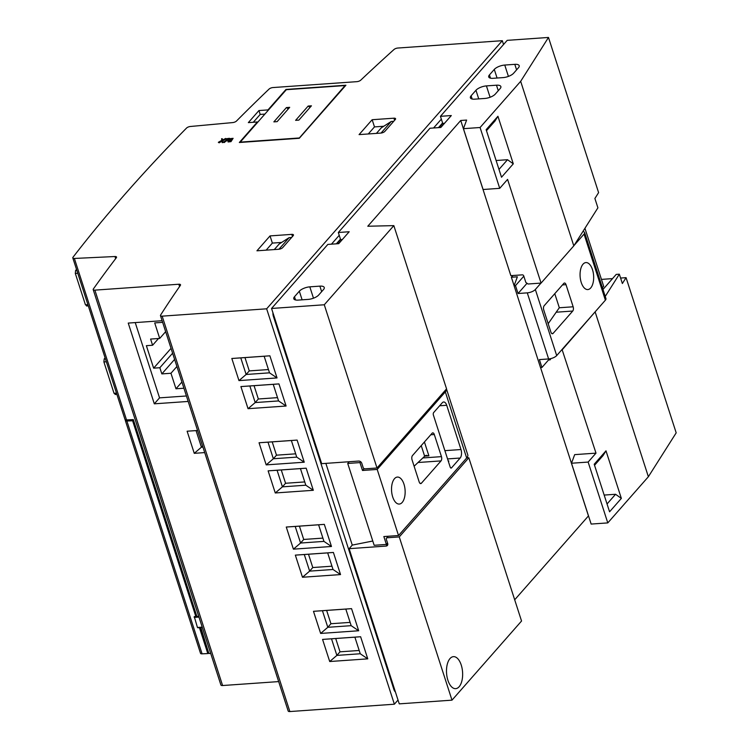 <?xml version="1.0" encoding="UTF-8"?>
<svg xmlns="http://www.w3.org/2000/svg" width="749" height="749" viewBox="0 0 749 749"><rect width="100%" height="100%" fill="white"/><g stroke="black" fill="none" stroke-linecap="round" stroke-linejoin="round"><path stroke-width="1.12" d="M202.558 445.917L201.425 447.2L196.069 430.609L197.577 430.506M202.932 447.097L201.425 447.2L194.263 453.332L187.119 431.209L197.567 430.478M132.61 420.76L133.135 420.161L195.845 616.521L132.61 420.76L126.89 421.032A3.146 1.208 162.1 0 1 125.326 420.498L200.517 653.315A3.146 1.208 -17.9 0 0 202.09 653.84L207.81 653.568L199.449 627.681L200.788 627.306L208.868 653.521L210.712 653.437M398.028 700.043L394.367 704.21L289.863 711.55L162.159 316.153L266.653 308.813L394.367 704.21M503.543 44.509L502.317 40.689L397.813 48.039A3.146 1.208 -17.9 0 0 393.993 49.509A2051.511 787.19 -17.9 0 0 360.775 80.134A3.146 1.208 162.1 0 1 356.899 81.66L272.936 87.558A3.146 1.208 -17.9 0 0 269.05 89.094A2153.778 826.428 -17.9 0 0 236.515 121.01A3.146 1.208 162.1 0 1 232.696 122.583L190.358 126.487A3.146 1.208 -17.9 0 0 186.538 128.07A2207.266 846.95 -17.9 0 0 73.009 257.235A3.146 1.208 -17.9 0 0 72.812 257.918A3.146 1.208 -17.9 0 0 74.376 258.452L114.972 256.523A3.146 1.208 162.1 0 1 116.544 257.057A3.146 1.208 162.1 0 1 116.348 257.731A2153.778 826.428 -17.9 0 0 93.363 288.983A3.146 1.208 -17.9 0 0 93.194 289.61A3.146 1.208 -17.9 0 0 94.88 290.135L178.842 284.236A3.146 1.208 162.1 0 1 180.528 284.76A3.146 1.208 162.1 0 1 180.378 285.378A2051.511 787.19 -17.9 0 0 160.595 315.057A3.146 1.208 -17.9 0 0 160.473 315.638L288.178 711.026A3.146 1.208 -17.9 0 0 289.863 711.55M93.194 289.61L220.908 685.007A3.146 1.208 -17.9 0 0 222.593 685.532L278.675 681.59M372.777 541.012L352.273 545.094L349.128 548.671L399.254 703.863L451.993 700.156L521.547 621.024L468.818 457.789L466.814 457.836M514.685 599.799L588.499 515.874M571.496 463.238L588.143 462.067L595.998 453.136L574.68 454.634L571.496 463.238L591.148 524.066L607.785 522.905L648.372 476.729L676.188 432.847L626.07 277.664L620.593 278.048M368.274 133.968L374.481 126.909L383.76 126.253M376.41 133.397L381.307 127.826L391.231 121.469L381.044 133.06M266.157 250.147L272.364 243.088L281.643 242.442M274.293 249.576L279.19 244.005L289.114 237.658L278.918 249.248M338.323 232.499L349.193 231.741L338.717 243.659L327.847 244.417L271.55 308.466L321.677 463.668L358.64 461.066A2.743 2.125 -138.7 0 1 361.795 463.313L363.312 468.022L364.501 468.874L377.009 468.003L324.28 304.768L393.834 225.627L367.787 226.235L460.738 120.477L466.618 120.065L463.434 128.678L480.081 127.508L520.667 81.332L548.483 37.45L507.204 40.352L440.44 116.32L451.31 115.552L440.833 127.47L429.963 128.238L338.323 232.499L340.458 239.137L336.348 243.818M438.465 127.639L442.584 122.958L440.44 116.32M195.845 616.521L194.244 616.596L194.422 617.148L194.937 616.567M202.211 627.128L197.446 627.465L194.422 617.148M194.197 617.41L198.962 617.073M200.507 627.634L202.342 627.55M207.81 653.568L208.597 652.669M199.702 627.39L207.726 652.229L208.531 652.454M198.738 616.38L196.903 616.474L133.322 419.599L126.534 419.927L74.376 258.452M125.326 420.498A3.146 1.208 162.1 0 1 125.514 419.824M72.812 257.918L124.971 419.393A3.146 1.208 -17.9 0 0 126.534 419.927M197.848 627.756L199.449 627.681M441.451 456.637L434.308 434.523A3.146 1.573 86 0 0 432.772 432.866A3.146 1.573 86 0 0 432.107 433.24L412.465 455.589A3.146 1.573 86 0 0 412.053 459.839L419.197 481.963A3.146 1.573 86 0 0 420.723 483.611A3.146 1.573 86 0 0 421.397 483.236L441.03 460.897A3.146 1.573 86 0 0 441.451 456.637L422.857 457.948M451.525 467.863L460.158 458.032A6.292 3.146 86 0 0 460.991 449.531L446.704 405.284A6.292 3.146 86 0 0 443.642 401.988A6.292 3.146 86 0 0 442.303 402.737L433.662 412.568A1.891 0.946 86 0 0 433.409 415.124L450.196 467.104A1.891 0.946 86 0 0 451.113 468.088A1.891 0.946 86 0 0 451.525 467.863L450.683 467.928M402.176 502.457A13.529 6.769 86 0 0 404.694 487.028A13.529 6.769 86 0 0 397.391 477.066A13.529 6.769 86 0 0 391.587 491.035A13.529 6.769 86 0 0 399.292 504.058A13.529 6.769 86 0 0 402.176 502.457M349.24 461.73L347.723 463.453L374.163 545.291L386.39 544.439L383.844 536.556L398.534 535.526L466.674 457.995L445.327 391.914A12.583 4.831 -17.9 0 0 446.479 388.965L467.779 454.896A12.583 4.831 162.1 0 1 466.674 457.995M398.534 535.526L377.196 469.436L445.327 391.914M364.136 468.612L362.497 470.475L377.196 469.436M386.39 544.439L387.561 543.1M512.906 275.51L511.37 277.252L517.372 276.83L514.086 285.734L540.516 367.572L541.939 367.478L539.392 359.595L548.633 358.949A6.292 2.416 -17.9 0 0 556.694 355.588L605.389 300.171A6.292 2.416 -17.9 0 0 605.941 298.617L584.604 232.536A6.292 2.416 -17.9 0 0 582.872 231.535M541.939 367.478L549.523 358.846M588.442 515.874L540.544 367.572M602.439 287.756L603.685 286.343L584.932 228.286M548.483 37.45L598.601 192.624L594.893 198.476L597.908 207.819L573.8 245.85L541.068 283.085L528.026 284.002L525.854 282.457L523.729 275.885A1.255 0.974 -138.7 0 0 522.287 274.855L510.855 275.66L460.738 120.477M511.37 277.252L514.095 285.687M349.128 548.671L386.1 546.068A2.743 2.125 -138.7 0 0 387.383 545.469A2.743 2.125 -138.7 0 0 387.692 543.493L386.166 538.784L386.765 537.81L399.264 536.921L468.818 457.789M451.993 700.156L399.264 536.921M248.041 408.692L240.897 386.578L278.956 383.9L286.099 406.024L248.041 408.692L255.203 402.569L278.581 400.93L273.226 384.34L249.848 385.978L255.203 402.569L258.349 398.992L254.051 385.688M275.267 492.973L268.123 470.849L306.172 468.181L313.325 490.295L275.267 492.973L282.429 486.85L305.807 485.202L300.443 468.612L277.074 470.26L282.429 486.85L285.566 483.274L281.268 469.96M302.484 577.254L295.34 555.131L333.399 552.453L340.542 574.577L302.484 577.254L309.646 571.122L333.024 569.483L327.669 552.893L304.291 554.532L309.646 571.122L312.792 567.545L308.494 554.241M329.71 661.526L322.566 639.412L360.615 636.734L367.759 658.848L329.71 661.526L336.872 655.403L360.25 653.755L354.886 637.165L331.507 638.813L336.872 655.403L340.009 651.827L335.711 638.513M320.638 633.439L313.485 611.315L351.543 608.637L358.687 630.761L320.638 633.439L327.8 627.306L351.169 625.668L345.813 609.077L322.435 610.716L327.8 627.306L330.936 623.73L326.639 610.426M293.411 549.157L286.268 527.034L324.326 524.366L331.47 546.48L293.411 549.157L300.574 543.034L323.952 541.387L318.597 524.796L295.218 526.444L300.574 543.034L303.719 539.458L299.422 526.144M266.195 464.886L259.051 442.762L297.1 440.084L304.244 462.208L266.195 464.886L273.357 458.753L296.735 457.115L291.37 440.524L267.992 442.163L273.357 458.753L276.493 455.177L272.196 441.873M238.968 380.604L231.825 358.481L269.883 355.812L277.027 377.927L238.968 380.604L246.131 374.481L269.509 372.833L264.154 356.243L240.775 357.891L246.131 374.481L249.277 370.905L244.979 357.591M162.112 320.703L128.238 323.081L154.313 403.823L188.186 401.445M204.711 452.593L194.263 453.332M160.473 315.638A3.146 1.208 -17.9 0 0 162.159 316.153M299.282 138.293L345.916 85.227L285.987 89.44L267.983 109.916L258.939 110.552L248.34 122.621L257.384 121.984L239.343 142.497L299.282 138.293M384.836 131.403L395.313 119.484A3.146 1.208 -17.9 0 0 395.594 118.716A3.146 1.208 -17.9 0 0 393.908 118.192L372.159 119.718L359.071 134.614L380.81 133.088A3.146 1.208 -17.9 0 0 384.836 131.403M282.719 247.591L293.196 235.673A3.146 1.208 -17.9 0 0 293.468 234.896A3.146 1.208 -17.9 0 0 291.792 234.371L270.043 235.907L256.944 250.803L278.694 249.267A3.146 1.208 -17.9 0 0 282.719 247.591M502.317 40.689L266.653 308.813M360.615 636.734L354.886 637.165M360.25 653.755L367.759 658.848M322.566 639.412L331.507 638.813M359.183 650.478L340.009 651.827M351.543 608.637L345.813 609.077M351.169 625.668L358.687 630.761M313.485 611.315L322.435 610.716M350.111 622.391L330.936 623.73M333.399 552.453L327.669 552.893M333.024 569.483L340.542 574.577M295.34 555.131L304.291 554.532M331.966 566.197L312.792 567.545M324.326 524.366L318.597 524.796M323.952 541.387L331.47 546.48M286.268 527.034L295.218 526.444M322.894 538.11L303.719 539.458M306.172 468.181L300.443 468.612M305.807 485.202L313.325 490.295M268.123 470.849L277.074 470.26M304.749 481.925L285.566 483.274M297.1 440.084L291.37 440.524M296.735 457.115L304.244 462.208M259.051 442.762L267.992 442.163M295.668 453.828L276.493 455.177M278.956 383.9L273.226 384.34M278.581 400.93L286.099 406.024M240.897 386.578L249.848 385.978M277.523 397.644L258.349 398.992M269.883 355.812L264.154 356.243M269.509 372.833L277.027 377.927M231.825 358.481L240.775 357.891M268.451 369.557L249.277 370.905M196.069 430.609L187.119 431.209M395.388 691.898A5.037 2.519 -94 0 1 393.937 689.576L273.376 316.303A5.037 2.519 -94 0 1 272.945 312.801M331.451 244.165L339.231 235.317M433.568 127.976L441.348 119.138M352.264 545.103L325.862 463.369M548.521 359.979L549.757 359.894A1.255 0.974 -138.7 0 0 550.487 358.715L550.478 358.677M605.239 296.426L619.339 274.181L616.23 274.396L602.982 289.46M595.998 453.136L562.059 349.474M562.508 349.446L596.326 310.489M541.068 283.085L507.579 179.404L499.723 188.336L483.086 189.506L463.434 128.678M626.07 277.664L622.363 283.515L619.339 274.181M393.834 225.627L446.563 388.871L377.009 468.003M386.765 537.81L388.132 536.256M459.118 686.758A16.047 8.024 86 0 0 462.105 668.464A16.047 8.024 86 0 0 453.445 656.648A16.047 8.024 86 0 0 446.563 673.211A16.047 8.024 86 0 0 455.692 688.659A16.047 8.024 86 0 0 459.118 686.758M607.785 522.905L588.143 462.067M604.171 495.07L615.575 494.274L621.352 498.394L605.997 450.832L603.076 455.561L594.547 465.269M621.352 498.394L609.574 511.801L594.21 464.24L605.997 450.832M648.372 476.729L595.24 312.211M573.8 245.85L520.667 81.332M496.11 160.511L507.513 159.706L513.29 163.825L501.512 177.232L486.148 129.671L497.935 116.273L495.014 121.001L486.485 130.701M513.29 163.825L497.935 116.273M499.723 188.336L480.081 127.508M271.55 308.466L324.28 304.768M513.627 73.233L518.477 67.719A8.183 3.136 -17.9 0 0 519.188 65.706A8.183 3.136 -17.9 0 0 514.806 64.339L504.751 65.051A8.183 3.136 -17.9 0 0 494.284 69.423L489.434 74.928A8.183 3.136 -17.9 0 0 488.723 76.95A8.183 3.136 -17.9 0 0 493.104 78.308L503.159 77.596A8.183 3.136 -17.9 0 0 513.627 73.233M495.304 94.084L500.145 88.569A8.183 3.136 -17.9 0 0 500.866 86.556A8.183 3.136 -17.9 0 0 496.484 85.199L486.419 85.901A8.183 3.136 -17.9 0 0 475.952 90.273L471.112 95.788A8.183 3.136 -17.9 0 0 470.391 97.801A8.183 3.136 -17.9 0 0 474.772 99.158L484.828 98.456A8.183 3.136 -17.9 0 0 495.304 94.084M318.69 295.022L323.531 289.517A8.183 3.136 -17.9 0 0 324.251 287.494A8.183 3.136 -17.9 0 0 319.87 286.137L309.814 286.848A8.183 3.136 -17.9 0 0 299.338 291.211L294.497 296.726A8.183 3.136 -17.9 0 0 293.777 298.739A8.183 3.136 -17.9 0 0 298.158 300.106L308.214 299.394A8.183 3.136 -17.9 0 0 318.69 295.022M612.513 278.619L601.438 279.396M527.024 283.291L518.046 293.514L515.499 285.631L523.823 276.166M514.086 285.734L515.499 285.631M518.046 293.514L527.287 292.859A6.292 2.416 -17.9 0 0 535.348 289.498L540.975 283.094M590.708 287.953A13.529 6.769 86 0 0 593.217 272.533A13.529 6.769 86 0 0 585.915 262.571A13.529 6.769 86 0 0 580.119 276.54A13.529 6.769 86 0 0 587.815 289.563A13.529 6.769 86 0 0 590.708 287.953M553.099 333.389L572.742 311.041A3.146 1.573 86 0 0 573.154 306.79L566.01 284.667A3.146 1.573 86 0 0 564.484 283.019A3.146 1.573 86 0 0 563.81 283.394L544.167 305.742A3.146 1.573 86 0 0 543.755 309.992L550.899 332.116A3.146 1.573 86 0 0 552.425 333.764A3.146 1.573 86 0 0 553.099 333.389L551.713 333.483M574.034 245.485L584.051 234.091A6.292 2.416 -17.9 0 0 584.604 232.536M548.184 323.708L559.316 307.727L554.775 293.674M362.497 470.475L359.96 462.592L360.69 461.759M347.723 463.453L359.96 462.592M448.267 461.112L448.876 461.066L448.295 461.206M414.113 466.224L424.655 456.244L421.228 445.618M426.565 455.289L425.835 455.467A3.146 1.208 -17.9 0 0 424.655 456.244M425.835 455.467L428.887 455.823L424.805 456.113M196.809 616.174L196.098 616.23M607.046 503.974L615.575 494.274M498.984 169.414L507.513 159.706M439.12 127.592L442.743 123.463L444.485 123.323M442.584 122.958L442.743 123.463M342.359 239.511L340.626 239.643L336.994 243.771M340.626 239.643L340.458 239.137M270.043 235.907L272.364 243.088M372.159 119.718L374.481 126.909M289.114 237.658L291.604 237.48M391.231 121.469L393.721 121.301M186.426 395.978L159.546 397.859L135.232 322.594M154.313 403.823L159.546 397.859M162.645 322.351L154.697 322.903L159.706 338.426L150.596 339.063L152.59 345.252L146.373 345.682L153.639 368.162L159.846 367.722L161.85 373.901L170.959 373.264L175.978 388.778L183.917 388.225M159.706 338.426L165.651 331.667M152.59 345.252L158.516 338.511M153.639 368.162L171.044 348.351M159.846 367.722L172.607 353.21M161.85 373.901L174.601 359.389M170.959 373.264L176.904 366.504M175.978 388.778L181.913 382.018M285.987 89.44L286.137 89.908M267.983 109.916L268.133 110.393M258.939 110.552L260.193 114.428L264.884 114.091M253.302 122.265L260.193 114.428M257.384 121.984L257.534 122.462M115.571 394.208L114.035 393.319L103.896 361.936L104.186 358.958L105.103 357.9M86.996 305.732L85.452 304.834L75.321 273.451L75.602 270.483L76.529 269.415M232.33 138.902L231.235 139.071L228.885 141.374M231.057 138.518L228.567 141.215L229.98 141.196L232.471 138.499L231.057 138.518L231.235 139.071M233.108 138.322L230.982 141.636L228.108 141.954L227.93 141.402L230.233 138.64L233.108 138.322L230.804 141.074L227.93 141.402M222.247 138.687L222.359 140.082L225.749 138.443L222.519 140.288L222.949 142.553L222.247 142.61L221.929 140.531L218.961 142.273L219.148 142.825L218.333 142.319L221.741 140.344L221.601 138.734L222.247 138.687L222.537 140.634M222.771 142.001L222.069 142.057M222.107 141.084L219.148 142.825M218.961 142.273L218.333 142.319M225.749 138.443L225.926 138.996L222.696 140.84L222.949 142.553M222.519 140.288L222.696 140.84M225.945 138.808L229.437 138.303L229.615 138.865L223.951 142.497L223.773 141.945L228.642 138.612L225.945 138.808L226.123 139.361L227.715 139.248M229.437 138.303L229.344 139.174M229.166 138.621L224.419 141.898L224.597 142.45M224.419 141.898L223.773 141.945M298.963 137.994L240.251 142.123L286.333 89.693L345.046 85.564L299.066 138.303M345.046 85.564L345.205 86.041M311.434 105.815L308.176 106.049L295.612 120.346L298.87 120.112L311.434 105.815M289.694 107.341L286.427 107.575L273.862 121.872L277.121 121.647L289.694 107.341M288.309 108.914L286.427 107.575M310.058 107.388L308.176 106.049M194.459 617.11L198.878 616.801M207.726 652.229L208.437 652.173M202.09 653.84L126.89 421.032M115.655 258.639L114.972 256.523M424.421 441.985L428.887 455.823M434.308 434.523L430.759 434.766M448.876 461.066L448.417 461.59M460.158 458.032L447.556 458.922M222.593 685.532L94.88 290.135M179.582 286.521L178.842 284.236M274.059 316.247L273.376 316.303M394.629 689.52L393.937 689.576M550.543 359.005L549.757 359.894M386.1 546.068L387.813 544.12M548.633 358.949L527.287 292.859M556.694 355.588L535.348 289.498M605.389 300.171L584.051 234.091M572.742 311.041L556.198 312.211M573.154 306.79L559.288 307.764M566.01 284.667L562.471 284.92M441.03 460.897L418.036 462.507M421.397 483.236L420.002 483.339M460.991 449.531L444.887 450.655M446.704 405.284L439.626 405.78M133.05 421.013L133.762 420.966M319.87 286.137L321.649 291.651M309.814 286.848L313.475 298.196M299.338 291.211L302.119 299.825M294.497 296.726L295.537 299.956M496.484 85.199L498.263 90.713M486.419 85.901L490.089 97.258M475.952 90.273L478.733 98.887M471.112 95.788L472.151 99.018M514.806 64.339L516.595 69.863M504.751 65.051L508.421 76.407M494.284 69.423L497.064 78.027M489.434 74.928L490.483 78.168M291.792 234.371L292.475 236.497M393.908 118.192L394.592 120.308M114.035 393.319L116.488 393.141M103.896 361.936L106.349 361.758M104.186 358.958L105.422 358.874M85.452 304.834L87.914 304.665M75.321 273.451L77.774 273.282M75.602 270.483L76.838 270.389M230.804 141.074L230.982 141.636M208.55 652.519L208.035 652.557M115.103 394.47L116.872 394.349M86.528 305.995L88.298 305.864"/></g></svg>
